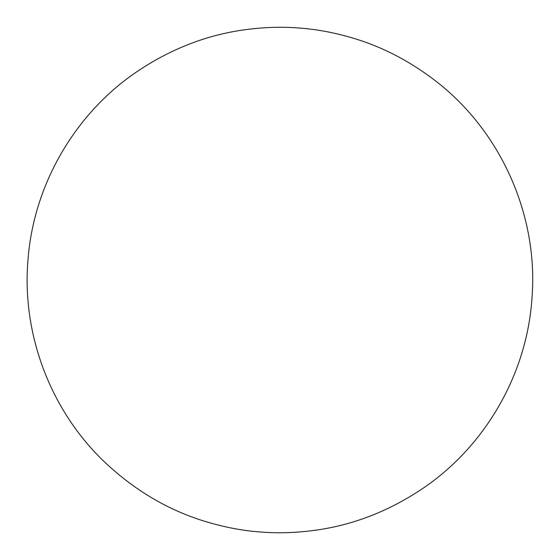 <?xml version="1.0" encoding="UTF-8"?>
<svg xmlns="http://www.w3.org/2000/svg" width="560" height="560" viewBox="0 0 560 560"><rect width="100%" height="100%" fill="white"/><g stroke="black" fill="none" stroke-linecap="round" stroke-linejoin="round"><path stroke-width="0.84" d="M102.641 460.145C132.692 489.062 166.383 509.341 203.735 520.989C223.265 527.03 242.207 530.705 260.575 532C278.551 533.484 297.43 532.805 317.198 529.977C355.075 524.489 390.887 510.223 424.655 487.186C486.248 444.717 527.03 373.17 531.972 298.207C538.594 215.978 501.221 131.866 436.471 81.634C411.11 61.936 384.076 47.67 355.355 38.822C335.916 32.865 317.044 29.26 298.739 28C280.455 26.523 261.24 27.286 241.087 30.296C203.084 36.057 167.258 50.603 133.609 73.948C73.521 116.081 33.593 185.983 28.028 259.448C21.574 333.088 49.847 408.8 102.641 460.145C132.692 489.062 166.383 509.341 203.735 520.989C223.265 527.03 242.207 530.705 260.575 532C278.551 533.484 297.43 532.805 317.198 529.977C355.075 524.489 390.887 510.223 424.655 487.186C486.248 444.717 527.03 373.17 531.972 298.207C538.594 215.978 501.221 131.866 436.471 81.634C411.11 61.936 384.076 47.67 355.355 38.822C335.916 32.865 317.044 29.26 298.739 28C280.455 26.523 261.24 27.286 241.087 30.296C203.084 36.057 167.258 50.603 133.609 73.948C73.521 116.081 33.593 185.983 28.028 259.448C21.574 333.088 49.847 408.8 102.641 460.145"/></g></svg>
